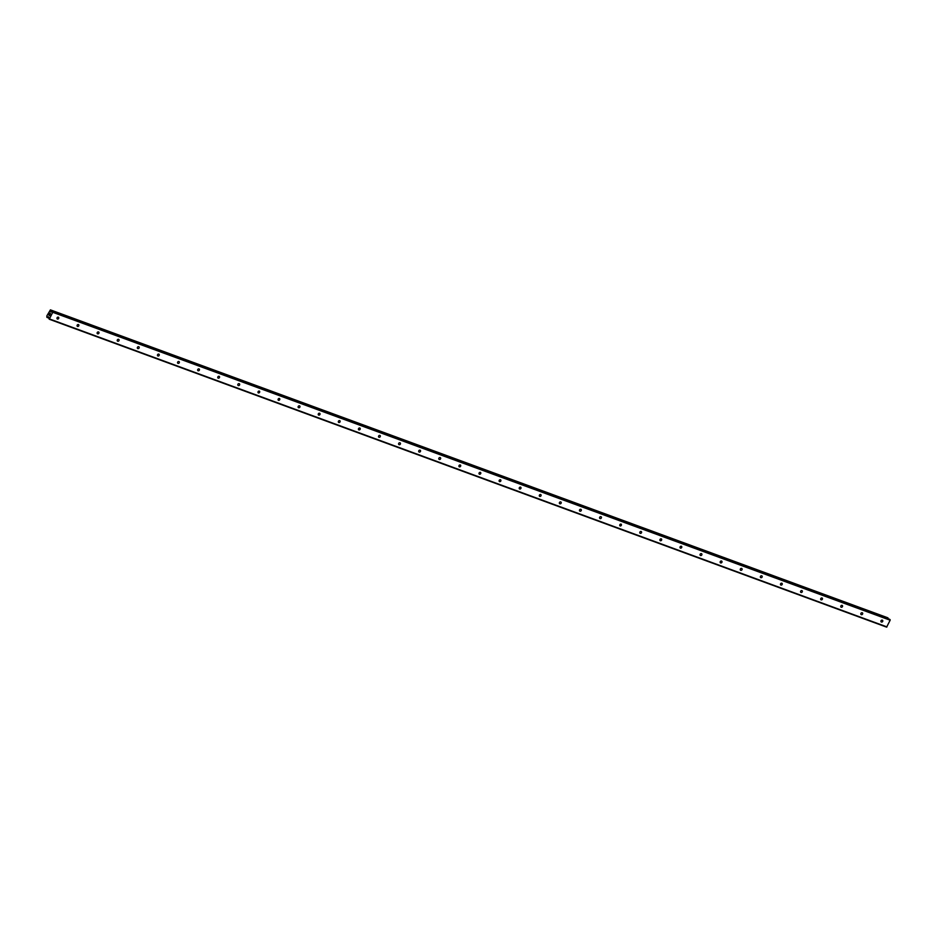 <?xml version="1.0" encoding="UTF-8"?>
<svg xmlns="http://www.w3.org/2000/svg" width="937" height="937" viewBox="0 0 937 937"><rect width="100%" height="100%" fill="white"/><g stroke="black" fill="none" stroke-linecap="round" stroke-linejoin="round"><path stroke-width="1.41" d="M58.317 317.174A1.042 0.878 -50.9 0 1 57.438 319.037A1.042 0.878 -50.9 0 1 58.317 317.174M78.415 324.565A1.042 0.878 -50.9 0 1 77.537 326.427A1.042 0.878 -50.9 0 1 78.415 324.565M98.514 331.956A1.042 0.878 -50.9 0 1 97.624 333.818A1.042 0.878 -50.9 0 1 98.514 331.956M118.612 339.346A1.042 0.878 -50.9 0 1 117.722 341.209A1.042 0.878 -50.9 0 1 118.612 339.346M138.711 346.737A1.042 0.878 -50.9 0 1 137.821 348.599A1.042 0.878 -50.9 0 1 138.711 346.737M158.798 354.127A1.042 0.878 -50.9 0 1 157.92 355.99A1.042 0.878 -50.9 0 1 158.798 354.127M178.897 361.518A1.042 0.878 -50.9 0 1 178.018 363.38A1.042 0.878 -50.9 0 1 178.897 361.518M198.995 368.909A1.042 0.878 -50.9 0 1 198.117 370.771A1.042 0.878 -50.9 0 1 198.995 368.909M219.094 376.299A1.042 0.878 -50.9 0 1 218.216 378.161A1.042 0.878 -50.9 0 1 219.094 376.299M239.193 383.69A1.042 0.878 -50.9 0 1 238.303 385.552A1.042 0.878 -50.9 0 1 239.193 383.69M259.291 391.08A1.042 0.878 -50.9 0 1 258.401 392.931A1.042 0.878 -50.9 0 1 259.291 391.08M279.39 398.471A1.042 0.878 -50.9 0 1 278.5 400.322A1.042 0.878 -50.9 0 1 279.39 398.471M299.489 405.85A1.042 0.878 -50.9 0 1 298.598 407.712A1.042 0.878 -50.9 0 1 299.489 405.85M319.576 413.24A1.042 0.878 -50.9 0 1 318.697 415.103A1.042 0.878 -50.9 0 1 319.576 413.24M339.674 420.631A1.042 0.878 -50.9 0 1 338.796 422.493A1.042 0.878 -50.9 0 1 339.674 420.631M359.773 428.022A1.042 0.878 -50.9 0 1 358.894 429.884A1.042 0.878 -50.9 0 1 359.773 428.022M379.872 435.412A1.042 0.878 -50.9 0 1 378.993 437.274A1.042 0.878 -50.9 0 1 379.872 435.412M399.97 442.803A1.042 0.878 -50.9 0 1 399.08 444.665A1.042 0.878 -50.9 0 1 399.97 442.803M420.069 450.193A1.042 0.878 -50.9 0 1 419.179 452.056A1.042 0.878 -50.9 0 1 420.069 450.193M440.167 457.584A1.042 0.878 -50.9 0 1 439.277 459.446A1.042 0.878 -50.9 0 1 440.167 457.584M460.254 464.975A1.042 0.878 -50.9 0 1 459.376 466.837A1.042 0.878 -50.9 0 1 460.254 464.975M480.353 472.365A1.042 0.878 -50.9 0 1 479.475 474.227A1.042 0.878 -50.9 0 1 480.353 472.365M500.452 479.756A1.042 0.878 -50.9 0 1 499.573 481.618A1.042 0.878 -50.9 0 1 500.452 479.756M520.55 487.146A1.042 0.878 -50.9 0 1 519.672 489.009A1.042 0.878 -50.9 0 1 520.55 487.146M540.649 494.537A1.042 0.878 -50.9 0 1 539.771 496.399A1.042 0.878 -50.9 0 1 540.649 494.537M560.748 501.927A1.042 0.878 -50.9 0 1 559.857 503.79A1.042 0.878 -50.9 0 1 560.748 501.927M580.846 509.318A1.042 0.878 -50.9 0 1 579.956 511.18A1.042 0.878 -50.9 0 1 580.846 509.318M600.945 516.709A1.042 0.878 -50.9 0 1 600.055 518.571A1.042 0.878 -50.9 0 1 600.945 516.709M621.032 524.099A1.042 0.878 -50.9 0 1 620.153 525.95A1.042 0.878 -50.9 0 1 621.032 524.099M641.131 531.478A1.042 0.878 -50.9 0 1 640.252 533.34A1.042 0.878 -50.9 0 1 641.131 531.478M661.229 538.869A1.042 0.878 -50.9 0 1 660.351 540.731A1.042 0.878 -50.9 0 1 661.229 538.869M681.328 546.259A1.042 0.878 -50.9 0 1 680.449 548.122A1.042 0.878 -50.9 0 1 681.328 546.259M701.426 553.65A1.042 0.878 -50.9 0 1 700.536 555.512A1.042 0.878 -50.9 0 1 701.426 553.65M721.525 561.04A1.042 0.878 -50.9 0 1 720.635 562.903A1.042 0.878 -50.9 0 1 721.525 561.04M741.624 568.431A1.042 0.878 -50.9 0 1 740.734 570.293A1.042 0.878 -50.9 0 1 741.624 568.431M761.722 575.822A1.042 0.878 -50.9 0 1 760.832 577.684A1.042 0.878 -50.9 0 1 761.722 575.822M781.809 583.212A1.042 0.878 -50.9 0 1 780.931 585.075A1.042 0.878 -50.9 0 1 781.809 583.212M801.908 590.603A1.042 0.878 -50.9 0 1 801.03 592.465A1.042 0.878 -50.9 0 1 801.908 590.603M822.007 597.993A1.042 0.878 -50.9 0 1 821.128 599.856A1.042 0.878 -50.9 0 1 822.007 597.993M842.105 605.384A1.042 0.878 -50.9 0 1 841.227 607.246A1.042 0.878 -50.9 0 1 842.105 605.384M862.204 612.775A1.042 0.878 -50.9 0 1 861.314 614.637A1.042 0.878 -50.9 0 1 862.204 612.775M882.303 620.165A1.042 0.878 -50.9 0 1 881.412 622.027A1.042 0.878 -50.9 0 1 882.303 620.165M48.982 315.066L49.263 314.387M49.497 315.488L49.813 314.832L49.509 315.488M49.813 314.832L49.497 315.605L48.9 315.125L49.509 315.605M49.649 314L49.848 313.321M50.106 314.223L50.434 313.52L50.106 314.223M50.434 313.52L50.059 314.434M49.239 319.224L886.613 627.134L890.15 620.212L889.693 619.322L52.273 311.389L50.973 312.08L50.422 309.878L46.862 315.863L46.885 317.315L48.373 316.765L49.239 319.224L52.765 312.29L52.308 311.4L889.623 619.287M887.913 618.654L887.796 617.788L50.399 309.866L887.761 617.776M48.701 318.076L47.155 317.456M47.846 316.975L48.712 317.303L47.846 316.975M52.777 311.775L890.15 619.697M52.765 312.29L890.15 620.212M50.633 311.271L51.746 311.67M50.61 311.143L51.863 311.599M47.939 316.952L48.712 317.233M49.591 318.99L886.964 626.912M50.633 311.646L51.371 311.916M50.621 310.323L887.995 618.233M50.645 310.206L888.018 618.127M50.645 310.124L888.018 618.033M50.61 310.018L887.983 617.928M47.213 317.42L48.712 317.971M47.283 317.35L48.712 317.866"/></g></svg>

